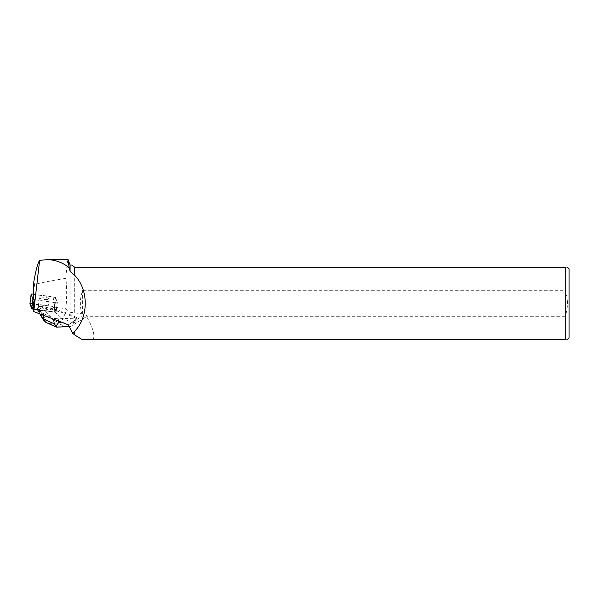 <?xml version="1.0" encoding="UTF-8"?>
<svg xmlns="http://www.w3.org/2000/svg" width="599" height="599" viewBox="0 0 599 599"><rect width="100%" height="100%" fill="white"/><g stroke="black" fill="none" stroke-linecap="round" stroke-linejoin="round"><path stroke-width="0.45" stroke-dasharray="3 2.25" d="M40.814 297.201A4.867 1.071 -172.9 0 1 46.138 297.606A4.867 1.071 -172.9 0 1 49.058 298.976A4.867 1.071 -172.9 0 1 44.086 299.433A4.867 1.071 -172.9 0 1 39.392 297.763A4.867 1.071 -172.9 0 1 40.814 297.201M53.566 319.162L54.621 318.466L42.836 313.284L38.987 310.17L33.357 309.384L34.562 299.732A1.827 0.404 -172.9 0 1 34.121 299.665A1.827 0.404 7.1 0 0 34.562 299.732L55.34 302.63A1.827 0.404 7.1 0 0 57.317 302.473A1.827 0.404 7.1 0 0 57.309 302.42L55.527 297.568A1.827 0.404 7.1 0 0 53.88 297.007L33.304 294.146M38.987 310.17L54.157 312.057L33.379 309.159A1.827 0.404 -172.9 0 1 33.304 309.151L56.126 311.922L52.697 306.433A1.827 0.404 -172.9 0 1 54.344 306.995L56.126 311.847A1.827 0.404 -172.9 0 1 56.134 311.899A1.827 0.404 -172.9 0 1 54.157 312.057A1.827 0.404 7.1 0 0 56.134 311.899A1.827 0.404 7.1 0 0 56.126 311.847L55.175 309.256L65.306 312.468L77.099 317.642L76.013 318.189L73.31 323.116L63.03 318.601C61.772 321.326 60.042 322.861 57.833 323.205L65.351 326.507L67.724 326.702M29.965 303.656A1.827 0.404 -172.9 0 1 31.927 303.543L52.697 306.433L29.957 303.745M39.631 306.628A4.867 1.071 -172.9 0 1 44.955 307.032A4.867 1.071 -172.9 0 1 47.875 308.403A4.867 1.071 -172.9 0 1 42.911 308.859A4.867 1.071 -172.9 0 1 38.209 307.19A4.867 1.071 -172.9 0 1 39.631 306.628M54.621 318.466L58.283 318.825L75.504 318.196L77.099 317.642M68.121 259.667C67.462 260.018 66.714 266.241 65.883 278.34C66.968 288.486 66.938 298.616 65.793 308.717L54.224 307.107A1.827 0.404 -172.9 0 1 54.314 307.22L55.145 309.473M65.793 308.717L70.083 312.289L81.838 313.824C79.645 305.902 79.914 298.062 82.625 290.305L565.216 290.305L565.216 267.251L74.68 267.251L74.68 312.903M69.536 327.189L86.623 316.527C92.8 327.496 95.024 335.096 93.287 339.334L565.216 339.334L565.216 316.279L86.675 316.279A1.954 1.842 148 0 0 85.103 314.415L81.838 313.824M33.357 309.384A1.827 0.404 -172.9 0 1 33.304 309.376L33.304 310.379M33.379 309.159L34.562 299.732L55.34 302.63L54.157 312.057L55.34 302.63A1.827 0.404 -172.9 0 0 57.317 302.473L56.134 311.899L57.317 302.473A1.827 0.404 -172.9 0 0 57.309 302.42L55.527 297.568L54.314 307.22M44.221 299.448A4.867 1.071 7.1 0 0 49.058 298.976A4.867 1.071 7.1 0 0 44.356 297.306A4.867 1.071 7.1 0 0 39.392 297.763A4.867 1.071 7.1 0 0 44.221 299.448M43.038 308.874A4.867 1.071 7.1 0 0 47.875 308.403A4.867 1.071 7.1 0 0 43.173 306.733A4.867 1.071 7.1 0 0 38.209 307.19A4.867 1.071 7.1 0 0 43.038 308.874M33.304 306.179L33.304 309.376M33.304 297.433L33.304 285.873M65.883 278.34C53.498 280.28 43.053 282.324 34.547 284.473L33.304 294.379L55.43 297.463A1.827 0.404 -172.9 0 1 55.527 297.568L54.344 306.995M71.917 265.08L74.68 267.251M70.083 265.08L70.083 312.289M81.749 339.334L93.287 339.334M54.224 307.107L55.43 297.463M74.8 312.888L74.8 267.251M569.05 337.784L569.05 268.801M565.216 267.251C568.226 267.251 568.226 267.251 565.216 267.251M565.216 339.334C568.226 339.334 568.226 339.334 565.216 339.334M565.216 290.305C568.204 298.938 568.204 307.594 565.216 316.279M82.625 314.108L82.625 290.305M34.547 284.473L33.836 281.642M53.536 319.005L42.709 314.25L42.836 313.284M76.013 318.189L65.186 313.434L65.306 312.468M69.544 326.575L72.793 325.564L77.091 317.807M73.31 323.116L72.793 325.564L73.542 321.775L75.504 318.196M39.01 309.945L37.467 308.695L38.343 306.613L42.05 306.478L55.175 309.256M37.363 309.788L38.029 308.2C38.029 309.997 37.849 310.626 37.497 310.072L37.467 308.695M37.348 309.676L42.709 314.25L42.918 315.089M56.433 321.588L53.064 319.948L46.026 320.203L45.674 321.977L49.036 323.385L57.414 323.078L56.433 321.588L60.192 317.762L63.03 318.601L65.186 313.434L53.513 309.997L51.409 309.159L51.529 308.186M43.712 307.991L50.96 309.294C49.53 310.334 47.111 309.908 43.712 307.991L41.975 307.092L42.05 306.478M41.975 307.092L38.269 307.227L38.029 308.2M38.269 307.227L38.343 306.613M51.409 309.159L50.96 309.294M56.381 327.121L56.71 326.822L49.2 323.52L47.051 323.071M45.674 321.977L44.596 321.311M53.88 297.007L52.697 306.433M31.927 303.543L33.102 294.116M57.309 302.42L56.126 311.847L57.309 302.42M68.391 324.845L85.103 314.415M58.283 318.825L58.627 321.101M61.517 322.217L73.542 321.775M57.414 323.078L57.833 323.205M65.351 326.507L56.71 326.822M60.192 317.762L53.513 309.997M38.156 310.559L40.26 314.071M42.042 307.137L53.064 319.948M46.026 320.203L38.254 307.272M39.392 297.763L38.209 307.19L39.392 297.763M49.058 298.976L47.875 308.403L49.058 298.976M37.497 310.072L39.796 313.891"/><path stroke-width="0.9" d="M33.304 294.146L33.102 294.116A1.827 0.404 7.1 0 0 31.133 294.274A1.827 0.404 7.1 0 0 31.141 294.319L32.923 299.171A1.827 0.404 7.1 0 0 34.121 299.665L33.304 306.179L33.746 311.57L68.391 324.845L72.509 333.239L74.8 331.142L74.8 335.006L74.68 331.105M31.141 294.319L29.957 303.745L33.304 309.151A1.827 0.404 -172.9 0 1 31.74 308.597L29.957 303.745A1.827 0.404 -172.9 0 1 29.95 303.7A1.827 0.404 -172.9 0 1 29.965 303.656M34.121 299.665L33.304 297.433L33.304 285.873L33.836 281.642C35.88 270.097 37.804 263.006 39.609 260.378L46.992 259.667C55.115 259.741 62.513 262.414 69.184 267.686L68.121 259.667L46.992 259.667M74.8 275.45L74.68 267.251L74.8 275.45C88.712 289.714 88.712 316.878 74.8 331.142M74.8 267.251L565.216 267.251L565.216 339.334L81.749 339.334L74.8 335.006M72.509 333.239L74.68 334.863M74.68 275.48L70.083 271.362L70.083 265.08L68.121 259.667M74.68 267.251L71.917 265.08L70.083 265.08M69.184 267.686L70.083 271.362M567.5 267.251L569.05 268.801L569.05 337.784L567.5 339.334M565.216 267.251C568.226 267.251 568.226 267.251 565.216 267.251M565.216 339.334C568.226 339.334 568.226 339.334 565.216 339.334M33.746 311.57L39.609 260.378M56.246 327.106L45.868 322.344L43.967 319.297L54.254 323.812L56.71 326.822M58.627 321.101L58.807 322.314L55.917 326.178M45.868 322.344L43.487 320.046L42.858 318.398L43.967 319.297L42.918 315.089M67.724 326.702L69.544 326.575M31.74 308.597L32.923 299.171M58.807 322.314L61.517 322.217M54.254 323.812L53.566 319.162M40.26 314.071L42.858 318.398M31.133 294.274L29.95 303.7M68.166 326.687L56.321 327.121M39.796 313.891L43.472 320.016"/></g></svg>
